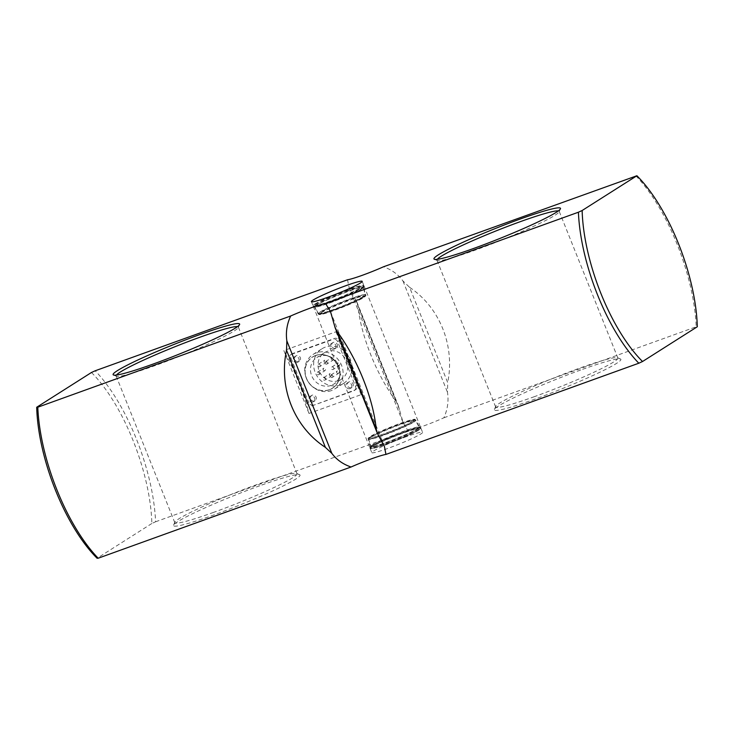 <?xml version="1.0" encoding="UTF-8"?>
<svg xmlns="http://www.w3.org/2000/svg" width="734" height="734" viewBox="0 0 734 734"><rect width="100%" height="100%" fill="white"/><g stroke="black" fill="none" stroke-linecap="round" stroke-linejoin="round"><path stroke-width="0.55" stroke-dasharray="3.67 2.75" d="M315.629 355.449A18.543 16.992 -122.4 0 0 312.556 356.953A18.543 16.992 -122.4 0 0 307.225 380.093A18.543 16.992 -122.4 0 0 329.355 389.772A18.543 16.992 -122.4 0 0 332.429 388.258A18.543 16.992 -122.4 0 0 337.759 365.128A18.543 16.992 -122.4 0 0 315.629 355.449M329.291 389.809A18.543 16.992 57.6 0 1 307.161 380.129A18.543 16.992 57.6 0 1 312.491 356.999A18.543 16.992 57.6 0 1 315.565 355.485A18.543 16.992 57.6 0 1 337.704 365.165A18.543 16.992 57.6 0 1 332.364 388.304A18.543 16.992 57.6 0 1 329.291 389.809M213.667 512.341A65.821 5.276 158.2 0 1 174.802 522.663A65.821 5.276 158.2 0 1 174.848 522.186A65.821 5.276 158.2 0 1 258.166 484.091A65.821 5.276 158.2 0 1 296.674 473.467A65.821 5.276 158.2 0 1 297.031 473.779A65.821 5.276 158.2 0 1 213.667 512.341M259.808 485.743A68.134 5.459 -21.8 0 0 173.554 525.177A68.134 5.459 -21.8 0 0 213.741 514.984A68.134 5.459 -21.8 0 0 299.674 474.733A68.134 5.459 -21.8 0 0 259.808 485.743M534.508 396.617A65.821 5.276 158.2 0 1 495.652 406.939A65.821 5.276 158.2 0 1 495.689 406.462A65.821 5.276 158.2 0 1 579.016 368.367A65.821 5.276 158.2 0 1 617.523 357.733A65.821 5.276 158.2 0 1 617.881 358.045A65.821 5.276 158.2 0 1 534.508 396.617M580.658 370.019A68.134 5.459 -21.8 0 0 494.404 409.453A68.134 5.459 -21.8 0 0 534.591 399.259A68.134 5.459 -21.8 0 0 620.514 359.009A68.134 5.459 -21.8 0 0 580.658 370.019M116.431 375.046A65.821 5.276 -21.8 0 0 116.119 375.955A65.821 5.276 -21.8 0 0 116.477 376.267A65.821 5.276 -21.8 0 0 154.984 365.633A65.821 5.276 -21.8 0 0 238.311 327.538A65.821 5.276 -21.8 0 0 238.348 327.061A65.821 5.276 -21.8 0 0 237.504 326.621M437.281 259.322A65.821 5.276 -21.8 0 0 436.969 260.221A65.821 5.276 -21.8 0 0 437.326 260.533A65.821 5.276 -21.8 0 0 475.834 249.909A65.821 5.276 -21.8 0 0 559.152 211.814A65.821 5.276 -21.8 0 0 559.198 211.337A65.821 5.276 -21.8 0 0 558.354 210.897M347.512 279.773L349.127 287.645L356.797 301.793L357.908 305.977L395.993 401.223L398.25 405.425L403.122 422.656L407.911 430.775A27.809 2.23 -21.8 0 0 422.738 426.289A27.809 2.23 -21.8 0 0 443.887 417.793C447.612 409.489 448.804 400.975 447.474 392.268L447.703 382.57L409.609 287.333L402.957 280.975C398.195 274.424 391.699 269.699 383.487 266.791M314.785 304.142A27.351 2.193 158.2 0 1 347.696 289.747A27.351 2.193 158.2 0 1 363.835 285.453A27.351 2.193 158.2 0 1 363.853 285.517A27.351 2.193 158.2 0 1 362.11 287.077A27.351 2.193 158.2 0 1 329.199 301.481A27.351 2.193 158.2 0 1 313.088 305.821A27.351 2.193 158.2 0 1 313.051 305.766A27.351 2.193 158.2 0 1 314.785 304.142M406.443 436.629A27.351 2.193 -21.8 0 0 371.808 452.658A27.351 2.193 -21.8 0 0 387.956 448.373A27.351 2.193 -21.8 0 0 422.591 432.344A27.351 2.193 -21.8 0 0 406.443 436.629M371.89 446.923A27.351 2.193 -21.8 0 0 370.147 448.483A27.351 2.193 -21.8 0 0 370.165 448.547A27.351 2.193 -21.8 0 0 386.304 444.253A27.351 2.193 -21.8 0 0 419.215 429.858A27.351 2.193 -21.8 0 0 420.949 428.234A27.351 2.193 -21.8 0 0 420.912 428.179A27.351 2.193 -21.8 0 0 404.801 432.519A27.351 2.193 -21.8 0 0 371.89 446.923M308.996 413.444L283.847 350.577A117.734 46.187 -109.8 0 1 308.996 413.444L361.137 394.644A117.734 46.187 70.2 0 0 335.988 331.768L283.847 350.577M335.988 331.768L361.137 394.644M409.609 287.333C439.84 307.528 455.172 345.87 447.703 382.57M395.993 401.223C376.358 374.303 361.018 335.952 357.908 305.977M91.466 372.487A114.954 45.104 -109.8 0 1 151.855 523.489L155.58 521.782A117.734 46.187 70.2 0 0 95.191 370.78M635.818 175.784A117.734 46.187 -109.8 0 1 696.208 326.786L697.3 326.749M443.887 417.793L696.208 326.786M151.855 523.489L97.099 558.253M155.58 521.782L407.911 430.775M372.11 445.171A26.424 2.119 158.2 0 1 398.177 433.39A26.424 2.119 158.2 0 1 419.362 426.986A26.424 2.119 158.2 0 1 419.49 427.096A26.424 2.119 158.2 0 1 417.829 428.674A26.424 2.119 158.2 0 1 390.708 440.859A26.424 2.119 158.2 0 1 370.431 446.722A26.424 2.119 158.2 0 1 370.45 446.556A26.424 2.119 158.2 0 1 372.11 445.171M404.572 431.941A27.351 2.193 158.2 0 1 420.573 427.527A27.351 2.193 158.2 0 1 420.71 427.656A27.351 2.193 158.2 0 1 418.986 429.28A27.351 2.193 158.2 0 1 386.075 443.685A27.351 2.193 158.2 0 1 369.927 447.969A27.351 2.193 158.2 0 1 369.945 447.777A27.351 2.193 158.2 0 1 371.661 446.345A27.351 2.193 158.2 0 1 404.572 431.941M361.89 288.829A26.424 2.119 -21.8 0 0 363.55 287.444A26.424 2.119 -21.8 0 0 363.569 287.278A26.424 2.119 -21.8 0 0 343.292 293.141A26.424 2.119 -21.8 0 0 316.171 305.326A26.424 2.119 -21.8 0 0 314.51 306.904A26.424 2.119 -21.8 0 0 314.638 307.014A26.424 2.119 -21.8 0 0 335.823 300.61A26.424 2.119 -21.8 0 0 361.89 288.829M347.925 290.315A27.351 2.193 -21.8 0 0 315.014 304.72A27.351 2.193 -21.8 0 0 313.29 306.344A27.351 2.193 -21.8 0 0 313.427 306.473A27.351 2.193 -21.8 0 0 329.428 302.059A27.351 2.193 -21.8 0 0 362.339 287.655A27.351 2.193 -21.8 0 0 364.055 286.223A27.351 2.193 -21.8 0 0 364.073 286.031A27.351 2.193 -21.8 0 0 347.925 290.315M315.602 355.577A18.451 16.9 -122.4 0 0 312.546 357.073A18.451 16.9 -122.4 0 0 307.234 380.093A18.451 16.9 -122.4 0 0 329.263 389.726A18.451 16.9 -122.4 0 0 332.318 388.222A18.451 16.9 -122.4 0 0 337.622 365.202A18.451 16.9 -122.4 0 0 315.602 355.577M315.648 355.54A18.451 16.9 -122.4 0 0 312.592 357.045A18.451 16.9 -122.4 0 0 307.289 380.065A18.451 16.9 -122.4 0 0 329.309 389.69A18.451 16.9 -122.4 0 0 332.364 388.194A18.451 16.9 -122.4 0 0 337.677 365.174A18.451 16.9 -122.4 0 0 315.648 355.54M297.307 362.458A3.156 2.89 57.6 0 1 294.453 356.88A3.156 2.89 57.6 0 1 298.738 358.265A3.156 2.89 57.6 0 1 297.307 362.458M298.747 361.541A3.156 2.89 57.6 0 1 295.894 355.962A3.156 2.89 57.6 0 1 300.178 357.348A3.156 2.89 57.6 0 1 298.747 361.541M334.199 349.145A3.156 2.89 57.6 0 1 331.346 343.567A3.156 2.89 57.6 0 1 335.631 344.962A3.156 2.89 57.6 0 1 334.199 349.145M335.649 348.228A3.156 2.89 57.6 0 1 332.786 342.65A3.156 2.89 57.6 0 1 337.071 344.044A3.156 2.89 57.6 0 1 335.649 348.228M313.088 401.92A3.156 2.89 57.6 0 1 310.234 396.342A3.156 2.89 57.6 0 1 314.519 397.736A3.156 2.89 57.6 0 1 313.088 401.92M314.537 401.003A3.156 2.89 57.6 0 1 311.675 395.424A3.156 2.89 57.6 0 1 315.959 396.819A3.156 2.89 57.6 0 1 314.537 401.003M340.374 384.928A20.396 18.689 57.6 0 1 316.024 374.285A20.396 18.689 57.6 0 1 321.896 348.833A20.396 18.689 57.6 0 1 325.272 347.173A20.396 18.689 57.6 0 1 349.623 357.816A20.396 18.689 57.6 0 1 343.751 383.267A20.396 18.689 57.6 0 1 340.374 384.928M331.474 390.58A20.396 18.689 57.6 0 1 307.124 379.937A20.396 18.689 57.6 0 1 312.996 354.485A20.396 18.689 57.6 0 1 316.372 352.825A20.396 18.689 57.6 0 1 340.723 363.468A20.396 18.689 57.6 0 1 334.851 388.919A20.396 18.689 57.6 0 1 331.474 390.58M331.135 385.414A15.763 14.441 57.6 0 1 312.317 377.184A15.763 14.441 57.6 0 1 316.859 357.522A15.763 14.441 57.6 0 1 319.464 356.238A15.763 14.441 57.6 0 1 338.282 364.468A15.763 14.441 57.6 0 1 333.75 384.13A15.763 14.441 57.6 0 1 331.135 385.414M338.658 380.634A15.763 14.441 57.6 0 1 319.841 372.413A15.763 14.441 57.6 0 1 324.382 352.742A15.763 14.441 57.6 0 1 326.988 351.467A15.763 14.441 57.6 0 1 345.806 359.688A15.763 14.441 57.6 0 1 341.273 379.359A15.763 14.441 57.6 0 1 338.658 380.634M324.868 370.734C322.969 370.441 322.63 369.587 323.832 368.165C325.731 368.459 326.07 369.321 324.868 370.734L318.831 374.606A1.395 1.275 57.6 0 1 316.941 373.991A1.395 1.275 57.6 0 1 317.565 372.147A1.395 1.275 57.6 0 1 318.831 374.606M317.336 372.257L323.832 368.165M325.804 362.752C323.905 362.449 323.566 361.596 324.767 360.174C326.667 360.477 327.006 361.33 325.804 362.752L319.758 366.615A1.395 1.275 57.6 0 1 317.868 366A1.395 1.275 57.6 0 1 318.501 364.156A1.395 1.275 57.6 0 1 319.758 366.615M318.272 364.266L324.767 360.174M333.016 360.146C331.126 359.844 330.777 358.99 331.988 357.568C333.887 357.871 334.227 358.724 333.016 360.146L326.979 364.009A1.395 1.275 57.6 0 1 325.089 363.394A1.395 1.275 57.6 0 1 325.722 361.55A1.395 1.275 57.6 0 1 326.979 364.009M325.492 361.66L331.988 357.568M339.301 365.532C337.411 365.229 337.062 364.376 338.273 362.954C340.172 363.257 340.512 364.11 339.301 365.532L333.264 369.395A1.395 1.275 57.6 0 1 331.373 368.78A1.395 1.275 57.6 0 1 332.007 366.936A1.395 1.275 57.6 0 1 333.264 369.395M331.777 367.046L338.273 362.954M338.365 373.523C336.475 373.221 336.126 372.367 337.337 370.945C339.236 371.248 339.576 372.101 338.365 373.523L332.328 377.386A1.395 1.275 57.6 0 1 330.438 376.771A1.395 1.275 57.6 0 1 331.071 374.927A1.395 1.275 57.6 0 1 332.328 377.386M330.841 375.037L337.337 370.945M331.153 376.12C329.254 375.826 328.915 374.964 330.117 373.551C332.016 373.845 332.355 374.707 331.153 376.12L325.116 379.992A1.395 1.275 57.6 0 1 323.217 379.377A1.395 1.275 57.6 0 1 323.85 377.533A1.395 1.275 57.6 0 1 325.116 379.992M323.621 377.643L330.117 373.551M349.99 388.616A3.156 2.89 57.6 0 1 347.136 383.038A3.156 2.89 57.6 0 1 351.421 384.423A3.156 2.89 57.6 0 1 349.99 388.616M351.43 387.699A3.156 2.89 57.6 0 1 348.577 382.12A3.156 2.89 57.6 0 1 352.861 383.506A3.156 2.89 57.6 0 1 351.43 387.699M292.774 353.485L291.334 354.403A3.707 3.395 -122.4 0 0 289.499 358.99L290.939 358.073A3.707 3.395 57.6 0 1 292.774 353.485L334.484 338.438A3.707 3.395 57.6 0 1 339.062 340.714L356.907 385.332A3.707 3.395 57.6 0 1 355.072 389.919L353.632 390.837A3.707 3.395 -122.4 0 0 355.467 386.24L337.622 341.631A3.707 3.395 -122.4 0 0 333.043 339.356L334.484 338.438M313.363 404.966A3.707 3.395 57.6 0 1 308.785 402.691L307.335 403.608A3.707 3.395 -122.4 0 0 311.922 405.874L355.072 389.919M290.939 358.073L308.785 402.691M291.334 354.403L333.043 339.356M307.335 403.608L289.499 358.99M311.922 405.874L353.632 390.837M399.489 409.581L354.972 298.288M361.596 289.031A26.039 2.092 -21.8 0 0 363.247 287.508A26.039 2.092 -21.8 0 0 343.264 293.279A26.039 2.092 -21.8 0 0 316.537 305.28A26.039 2.092 -21.8 0 0 314.895 306.84A26.039 2.092 -21.8 0 0 335.071 300.958A26.039 2.092 -21.8 0 0 361.596 289.031M316.198 304.94A26.241 2.101 158.2 0 1 343.962 292.527A26.241 2.101 158.2 0 1 363.257 287.187A26.241 2.101 158.2 0 1 361.605 288.563A26.241 2.101 158.2 0 1 335.713 300.261A26.241 2.101 158.2 0 1 314.675 306.619A26.241 2.101 158.2 0 1 316.198 304.94M362.064 287.361A27.186 2.184 -21.8 0 0 363.77 285.939A27.186 2.184 -21.8 0 0 343.787 291.471A27.186 2.184 -21.8 0 0 315.024 304.335A27.186 2.184 -21.8 0 0 313.436 306.069A27.186 2.184 -21.8 0 0 335.236 299.49A27.186 2.184 -21.8 0 0 362.064 287.361M320.006 311.996A25.25 2.028 158.2 0 1 345.916 300.353A25.25 2.028 158.2 0 1 365.293 294.756A25.25 2.028 158.2 0 1 363.697 296.233A25.25 2.028 158.2 0 1 337.97 307.803A25.25 2.028 158.2 0 1 318.409 313.51A25.25 2.028 158.2 0 1 320.006 311.996M363.202 297.288A24.323 1.954 -21.8 0 0 350.375 299.665A24.323 1.954 -21.8 0 0 321.107 312.473A24.323 1.954 -21.8 0 0 333.933 310.106A24.323 1.954 -21.8 0 0 363.202 297.288M372.404 444.969A26.039 2.092 158.2 0 1 398.929 433.042A26.039 2.092 158.2 0 1 419.105 427.16A26.039 2.092 158.2 0 1 417.462 428.72A26.039 2.092 158.2 0 1 390.736 440.721A26.039 2.092 158.2 0 1 370.753 446.492A26.039 2.092 158.2 0 1 372.404 444.969M417.802 429.06A26.241 2.101 -21.8 0 0 419.325 427.381A26.241 2.101 -21.8 0 0 398.287 433.739A26.241 2.101 -21.8 0 0 372.395 445.437A26.241 2.101 -21.8 0 0 370.743 446.813A26.241 2.101 -21.8 0 0 390.038 441.473A26.241 2.101 -21.8 0 0 417.802 429.06M371.936 446.639A27.186 2.184 158.2 0 1 398.764 434.51A27.186 2.184 158.2 0 1 420.564 427.931A27.186 2.184 158.2 0 1 418.976 429.665A27.186 2.184 158.2 0 1 390.213 442.529A27.186 2.184 158.2 0 1 370.23 448.061A27.186 2.184 158.2 0 1 371.936 446.639M413.994 422.004A25.25 2.028 -21.8 0 0 415.591 420.49A25.25 2.028 -21.8 0 0 396.03 426.197A25.25 2.028 -21.8 0 0 370.303 437.767A25.25 2.028 -21.8 0 0 368.707 439.244A25.25 2.028 -21.8 0 0 388.084 433.647A25.25 2.028 -21.8 0 0 413.994 422.004M370.798 436.712A24.323 1.954 158.2 0 1 400.067 423.894A24.323 1.954 158.2 0 1 412.893 421.527A24.323 1.954 158.2 0 1 383.625 434.335A24.323 1.954 158.2 0 1 370.798 436.712M402.957 280.975L447.474 392.268M378.973 436.391L333.97 323.887M369.881 437.528A25.58 2.055 158.2 0 1 395.938 425.803A25.58 2.055 158.2 0 1 415.756 420.022A25.58 2.055 158.2 0 1 414.15 421.555A25.58 2.055 158.2 0 1 387.891 433.354A25.58 2.055 158.2 0 1 368.257 439.024A25.58 2.055 158.2 0 1 369.881 437.528M413.04 421.077A24.662 1.973 -21.8 0 0 400.048 423.481A24.662 1.973 -21.8 0 0 370.367 436.473A24.662 1.973 -21.8 0 0 383.368 434.069A24.662 1.973 -21.8 0 0 413.04 421.077M364.119 296.472A25.58 2.055 -21.8 0 0 365.743 294.976A25.58 2.055 -21.8 0 0 346.109 300.646A25.58 2.055 -21.8 0 0 319.85 312.445A25.58 2.055 -21.8 0 0 318.244 313.978A25.58 2.055 -21.8 0 0 338.062 308.197A25.58 2.055 -21.8 0 0 364.119 296.472M320.96 312.923A24.662 1.973 158.2 0 1 350.632 299.931A24.662 1.973 158.2 0 1 363.633 297.527A24.662 1.973 158.2 0 1 333.952 310.519A24.662 1.973 158.2 0 1 320.96 312.923M339.062 340.714L337.622 341.631M355.467 386.24L356.907 385.332M174.848 522.186L173.554 525.177M495.689 406.462L494.404 409.453M116.477 376.267L113.486 374.991M437.326 260.533L434.326 259.267M495.652 406.939L436.969 260.221M174.802 522.663L116.119 375.955M349.127 287.645L403.122 422.656M311.409 301.656L313.051 305.766M313.088 305.821L314.895 306.84L318.409 313.51L319.345 314.134L324.024 313.345L342.952 306.665C355.128 301.582 361.935 298.426 363.358 297.215C365.165 296.05 365.807 295.224 365.293 294.756L363.247 287.508L363.853 285.517M370.165 448.547L371.808 452.658M370.147 448.483L370.753 446.492L368.707 439.244C368.129 438.932 368.78 438.106 370.642 436.785C377.817 432.684 388.424 428.106 402.489 423.032C417.646 418.242 413.976 419.903 415.591 420.49L419.105 427.16L420.912 428.179M420.949 428.234L422.591 432.344M362.192 281.342L363.835 285.453M297.031 473.779L238.348 327.061M617.881 358.045L559.198 211.337M559.152 211.814L560.446 208.823M238.311 327.538L239.596 324.547M617.523 357.733L620.514 359.009M296.674 473.467L299.674 474.733M330.529 311.739L384.359 446.318M356.797 301.793L398.25 405.425M419.362 426.986L420.573 427.527M370.431 446.722L368.257 439.024C367.67 438.721 368.33 437.895 370.22 436.546C374.799 433.546 390.938 426.592 402.498 422.61C418.206 417.664 413.994 419.49 415.756 420.022L419.49 427.096M363.55 287.444L364.055 286.223M314.51 306.904L318.244 313.978L319.162 314.592L323.914 313.803L343.099 307.032C355.449 301.876 362.339 298.683 363.78 297.453C365.615 296.27 366.266 295.435 365.743 294.976L363.569 287.278M313.29 306.344L369.927 447.969M364.073 286.031L420.71 427.656M314.638 307.014L313.427 306.473M370.45 446.556L369.945 447.777M295.894 355.962L294.453 356.88M332.786 342.65L331.346 343.567M311.675 395.424L310.234 396.342M312.996 354.485L321.896 348.833M324.382 352.742L316.859 357.522M348.577 382.12L347.136 383.038M351.953 387.442L350.513 388.359M341.273 379.359L333.75 384.13M334.851 388.919L343.751 383.267M315.051 400.755L313.611 401.663M336.172 347.971L334.722 348.889M299.27 361.284L297.83 362.201M354.247 390.534L355.687 389.616M292.16 353.788L290.719 354.706"/><path stroke-width="1.1" d="M98.182 558.216L97.099 558.253A114.954 45.104 -109.8 0 1 36.7 407.251L37.792 407.214A117.734 46.187 70.2 0 0 98.182 558.216L351.054 467.007A27.351 2.193 158.2 0 1 371.496 458.814A27.351 2.193 158.2 0 1 385.946 454.429L638.809 363.22A117.734 46.187 -109.8 0 1 578.42 212.218L582.145 210.511A114.954 45.104 70.2 0 0 642.534 361.513L638.809 363.22M351.054 467.007C342.98 464.246 336.576 459.704 331.851 453.392L325.382 447.355C294.187 427.096 278.415 387.671 286.526 350.21L286.847 340.879C285.645 332.383 286.911 324.098 290.655 316.005L37.792 407.214M578.42 212.218L325.547 303.426A27.351 2.193 -21.8 0 0 311.106 307.812A27.351 2.193 -21.8 0 0 290.655 316.005M237.504 326.621A65.821 5.276 -21.8 0 0 199.492 337.383A65.821 5.276 -21.8 0 0 116.431 375.046M153.342 363.981A68.134 5.459 158.2 0 1 113.486 374.991A68.134 5.459 158.2 0 1 199.409 334.741A68.134 5.459 158.2 0 1 239.596 324.547A68.134 5.459 158.2 0 1 153.342 363.981M558.354 210.897A65.821 5.276 -21.8 0 0 520.333 221.659A65.821 5.276 -21.8 0 0 437.281 259.322M474.192 248.257A68.134 5.459 158.2 0 1 434.326 259.267A68.134 5.459 158.2 0 1 520.259 219.016A68.134 5.459 158.2 0 1 560.446 208.823A68.134 5.459 158.2 0 1 474.192 248.257M36.7 407.251L91.466 372.487L95.191 370.78L347.512 279.773A27.809 2.23 -21.8 0 0 362.348 275.287A27.809 2.23 -21.8 0 0 383.487 266.791L636.901 175.747A114.954 45.104 70.2 0 1 697.3 326.749L642.534 361.513M346.044 285.627A27.351 2.193 -21.8 0 0 311.409 301.656A27.351 2.193 -21.8 0 0 327.557 297.371A27.351 2.193 -21.8 0 0 362.192 281.342A27.351 2.193 -21.8 0 0 346.044 285.627M325.547 303.426L330.529 311.739L335.135 327.768L337.356 331.878C357.513 359.146 373.276 398.571 376.212 429.023L377.276 433.115L384.414 446.446L385.946 454.429M582.145 210.511L636.901 175.747M286.847 340.879L331.851 453.392M325.382 447.355L286.526 350.21M337.356 331.878L376.212 429.023M335.135 327.768L377.276 433.115"/></g></svg>
